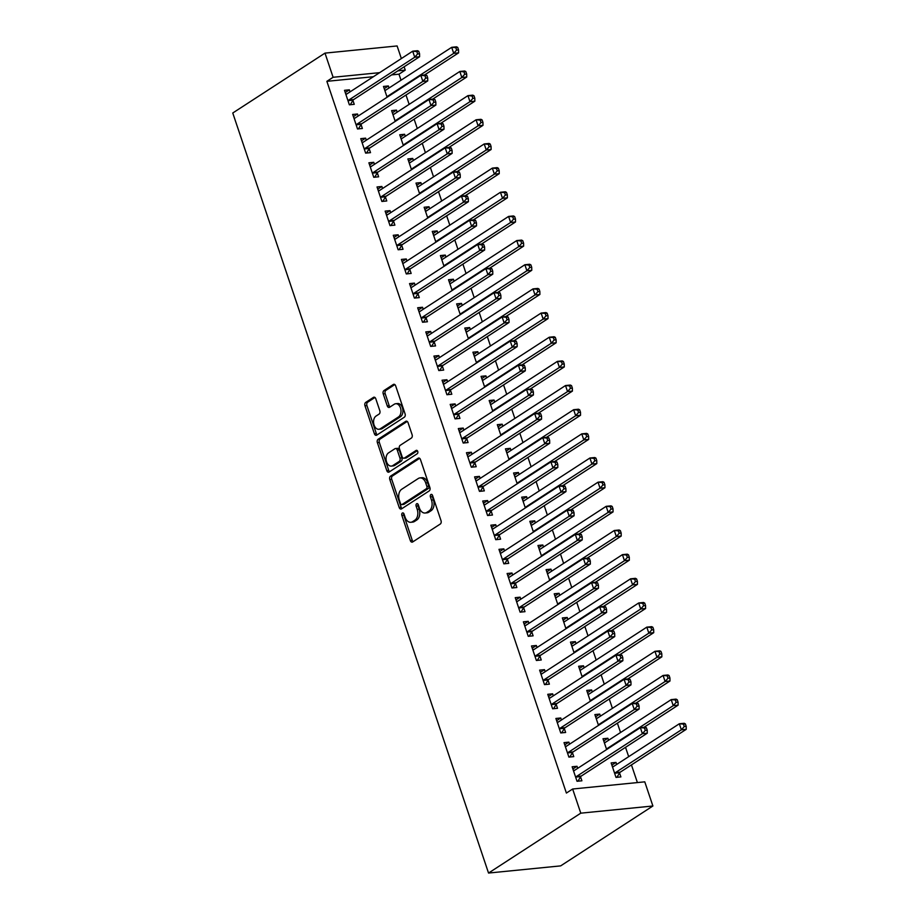 <?xml version="1.0" encoding="UTF-8"?>
<svg xmlns="http://www.w3.org/2000/svg" width="919" height="919" viewBox="0 0 919 919"><rect width="100%" height="100%" fill="white"/><g stroke="black" fill="none" stroke-linecap="round" stroke-linejoin="round"><path stroke-width="1.38" d="M402.373 513.032A1.804 1.206 -95.7 0 0 401.856 515.387L410.345 540.59A2.585 1.723 -95.7 0 0 412.126 542.153A2.585 1.723 -95.7 0 0 412.677 541.957L440.293 524.025A2.585 1.723 -95.7 0 0 441.028 520.659L432.55 495.467A1.804 1.206 -95.7 0 0 431.298 494.365A1.804 1.206 -95.7 0 0 430.919 494.502A1.804 1.206 -95.7 0 0 430.402 496.857L431.493 500.12A8.248 5.503 -95.7 0 1 429.139 510.895L426.841 512.388A8.248 5.503 -95.7 0 1 425.106 513.02A8.248 5.503 -95.7 0 1 419.374 507.989L418.283 504.726A1.804 1.206 -95.7 0 0 417.031 503.635A1.804 1.206 -95.7 0 0 416.652 503.761A1.804 1.206 -95.7 0 0 416.135 506.128L417.226 509.39A8.248 5.503 -95.7 0 1 414.871 520.165L412.574 521.659A8.248 5.503 -95.7 0 1 410.827 522.279A8.248 5.503 -95.7 0 1 405.107 517.259L404.004 513.997A1.804 1.206 -95.7 0 0 402.752 512.894A1.804 1.206 -95.7 0 0 402.373 513.032M403.809 513.549A1.804 1.206 -95.7 0 0 403.809 515.191L412.286 540.395A2.585 1.723 -95.7 0 0 413.136 541.659M432.344 495.019A1.804 1.206 -95.7 0 0 432.355 496.662L433.446 499.925L431.493 500.12M418.076 504.29A1.804 1.206 -95.7 0 0 418.076 505.932L419.179 509.195L417.226 509.39M375.791 398.743A2.585 1.723 -95.7 0 0 373.999 397.18A2.585 1.723 -95.7 0 0 373.459 397.376L365.705 402.407A2.585 1.723 -95.7 0 0 364.969 405.773L374.389 433.757A2.585 1.723 -95.7 0 0 376.181 435.33A2.585 1.723 -95.7 0 0 376.721 435.135L404.337 417.192A2.585 1.723 -95.7 0 0 405.072 413.826L395.664 385.842A2.585 1.723 -95.7 0 0 393.872 384.28A2.585 1.723 -95.7 0 0 393.332 384.475L383.97 390.552A2.585 1.723 -95.7 0 0 383.234 393.918L387.255 405.888A2.585 1.723 -95.7 0 0 389.047 407.462A2.585 1.723 -95.7 0 0 389.599 407.266L394.24 404.257A6.904 4.595 -95.7 0 1 395.687 403.728A6.904 4.595 -95.7 0 1 400.776 409.012A6.904 4.595 -95.7 0 1 398.501 416.939L380.317 428.748A6.904 4.595 -95.7 0 1 378.869 429.265A6.904 4.595 -95.7 0 1 373.78 423.981A6.904 4.595 -95.7 0 1 376.055 416.054L379.087 414.09A2.585 1.723 -95.7 0 0 379.823 410.724L375.791 398.743M326.865 81.331L566.391 793.063L572.64 789.007L644.77 781.839L652.892 805.997L560.659 865.882L488.54 873.05L232.76 113.003L324.993 53.118L333.115 77.276L326.865 81.331L373.39 76.714M572.64 789.007L580.774 813.166L488.54 873.05M390.529 476.157A2.585 1.723 -95.7 0 0 389.794 479.523L399.202 507.506A2.585 1.723 -95.7 0 0 400.994 509.08A2.585 1.723 -95.7 0 0 401.534 508.885L429.162 490.941A2.585 1.723 -95.7 0 0 429.897 487.575L420.477 459.592A2.585 1.723 -95.7 0 0 418.685 458.03A2.585 1.723 -95.7 0 0 418.145 458.225L390.529 476.157L392.47 475.962A2.585 1.723 -95.7 0 0 391.735 479.327L401.155 507.311A2.585 1.723 -95.7 0 0 402.005 508.586M386.796 470.631L377.376 442.648A2.585 1.723 -95.7 0 1 378.111 439.282L405.738 421.35A2.585 1.723 -95.7 0 1 406.278 421.155A2.585 1.723 -95.7 0 1 408.07 422.717L412.103 434.698A2.585 1.723 -95.7 0 1 411.367 438.064L400.167 445.336A2.585 1.723 -95.7 0 0 399.42 448.702L402.097 456.651A2.585 1.723 -95.7 0 0 403.889 458.225A2.585 1.723 -95.7 0 0 404.429 458.03L416.089 450.448A1.804 1.206 -95.7 0 1 416.468 450.321A1.804 1.206 -95.7 0 1 417.8 451.7A1.804 1.206 -95.7 0 1 417.215 453.768L389.128 472.01A2.585 1.723 -95.7 0 1 388.588 472.205A2.585 1.723 -95.7 0 1 386.796 470.631L388.748 470.436L379.329 442.453L377.376 442.648M358.18 116.024L357.502 113.99L352.62 114.473L357.502 128.97L362.373 128.488L361.064 124.582M397.169 112.152L396.48 110.119L392.356 112.807M395.239 121.4L391.609 110.602L396.48 110.119M374.447 164.34L373.757 162.318L368.887 162.801L373.769 177.298L378.639 176.804L377.318 172.898M413.424 160.469L412.746 158.436L408.61 161.124M411.505 169.716L407.875 158.918L412.746 158.436M390.701 212.657L390.024 210.635L385.141 211.117L390.024 225.614L394.894 225.132L393.585 221.215M429.69 208.785L429.001 206.764L424.877 209.44M427.76 218.033L424.13 207.246L429.001 206.764M406.968 260.973L406.278 258.951L401.408 259.434L406.29 273.931L411.161 273.448L409.84 269.531M445.945 257.102L445.267 255.08L441.131 257.757M444.026 266.349L440.396 255.562L445.267 255.08M423.222 309.301L422.545 307.268L417.674 307.75L422.545 322.247L427.415 321.765L426.106 317.848M462.211 305.418L461.522 303.396L457.398 306.073M460.281 314.677L456.651 303.879L461.522 303.396M439.489 357.617L438.8 355.584L433.929 356.067L438.811 370.564L443.682 370.081L442.361 366.176M478.466 353.746L477.788 351.713L473.653 354.401M476.547 362.994L472.917 352.195L477.788 351.713M455.744 405.934L455.066 403.901L450.195 404.394L455.066 418.88L459.937 418.398L458.627 414.492M494.732 402.062L494.043 400.029L489.919 402.717M492.802 411.31L489.172 400.512L494.043 400.029M472.01 454.25L471.321 452.228L466.45 452.711L471.332 467.208L476.203 466.714L474.882 462.808M510.987 450.379L510.309 448.346L506.174 451.034M509.069 459.626L505.439 448.84L510.309 448.346M488.265 502.567L487.587 500.545L482.716 501.027L487.587 515.525L492.469 515.042L491.148 511.125M527.253 498.695L526.576 496.674L522.44 499.35M525.335 507.943L521.693 497.156L526.576 496.674M504.531 550.883L503.842 548.861L498.971 549.344L503.853 563.841L508.724 563.358L507.414 559.441M543.52 547.012L542.83 544.99L538.695 547.667M541.59 556.259L537.96 545.472L542.83 544.99M520.786 599.211L520.108 597.178L515.237 597.66L520.108 612.157L524.99 611.675L523.669 607.769M559.774 595.328L559.097 593.306L554.961 595.983M557.856 604.587L554.214 593.789L559.097 593.306M537.052 647.527L536.363 645.494L531.492 645.977L536.374 660.474L541.245 659.991L539.935 656.086M576.041 643.656L575.351 641.623L571.216 644.311M574.111 652.904L570.481 642.105L575.351 641.623M553.307 695.844L552.629 693.811L547.758 694.304L552.629 708.79L557.511 708.308L556.19 704.402M592.295 691.973L591.618 689.939L587.482 692.627M590.377 701.22L586.736 690.422L591.618 689.939M569.573 744.16L568.895 742.138L564.013 742.621L568.895 757.118L573.766 756.624L572.457 752.718M608.562 740.289L607.873 738.256L603.737 740.944M606.632 749.536L603.002 738.75L607.873 738.256M401.017 80.206L398.984 74.175L391.643 74.898M637.395 782.574L631.445 764.907M628.676 756.67L625.529 747.308M620.543 732.512L617.396 723.15M612.41 708.342L609.263 698.991M604.277 684.184L601.129 674.833M596.155 660.026L593.008 650.675M588.022 635.868L584.875 626.517M579.889 611.709L576.741 602.359M571.756 587.551L568.608 578.2M563.634 563.393L560.487 554.042M555.501 539.235L552.353 529.884M547.368 515.077L544.22 505.714M539.235 490.918L536.087 481.556M531.113 466.76L527.966 457.398M522.98 442.602L519.832 433.24M514.847 418.432L511.699 409.081M506.714 394.274L503.566 384.923M498.592 370.116L495.433 360.765M490.459 345.958L487.311 336.607M482.326 321.799L479.178 312.449M474.193 297.641L471.045 288.29M466.059 273.483L462.912 264.132M457.938 249.325L454.79 239.962M449.805 225.166L446.657 215.804M441.671 201.008L438.524 191.646M433.538 176.85L430.391 167.488M425.417 152.68L422.269 143.33M417.283 128.522L414.136 119.171M409.15 104.364L406.003 95.013M616.683 764.447L616.006 762.425L611.135 762.908L616.006 777.405L620.888 776.911L619.567 773.005M577.706 768.318L577.017 766.297L572.146 766.779L577.029 781.276L581.899 780.794L580.578 776.877M600.429 716.131L599.739 714.097L595.615 716.786M598.499 725.378L594.869 714.58L599.739 714.097M561.44 720.002L560.762 717.98L555.892 718.463L560.762 732.96L565.633 732.466L564.323 728.56M584.162 667.814L583.485 665.781L579.349 668.469M582.244 677.062L578.614 666.264L583.485 665.781M545.185 671.686L544.496 669.652L539.625 670.135L544.507 684.632L549.378 684.15L548.057 680.244M567.908 619.498L567.218 617.465L563.094 620.153M565.978 628.745L562.348 617.947L567.218 617.465M528.919 623.369L528.241 621.336L523.37 621.818L528.241 636.316L533.112 635.833L531.802 631.927M551.641 571.17L550.963 569.148L546.828 571.825M549.723 580.417L546.093 569.631L550.963 569.148M512.664 575.053L511.975 573.019L507.104 573.502L511.986 587.999L516.857 587.517L515.536 583.599M535.386 522.854L534.697 520.832L530.573 523.508M533.457 532.101L529.826 521.314L534.697 520.832M496.398 526.725L495.72 524.703L490.838 525.186L495.72 539.683L500.591 539.2L499.281 535.283M519.12 474.537L518.442 472.504L514.307 475.192M517.202 483.785L513.572 472.998L518.442 472.504M480.143 478.408L479.454 476.387L474.583 476.869L479.465 491.366L484.336 490.872L483.015 486.967M502.865 426.221L502.176 424.187L498.041 426.875M500.935 435.468L497.305 424.67L502.176 424.187M463.877 430.092L463.199 428.059L458.317 428.553L463.199 443.038L468.07 442.556L466.76 438.65M486.599 377.904L485.921 375.871L481.786 378.559M484.681 387.152L481.051 376.353L485.921 375.871M447.61 381.776L446.933 379.742L442.062 380.225L446.944 394.722L451.815 394.24L450.494 390.334M470.344 329.588L469.655 327.555L465.519 330.243M468.414 338.835L464.784 328.037L469.655 327.555M431.356 333.459L430.678 331.426L425.796 331.908L430.678 346.406L435.549 345.923L434.239 342.017M454.078 281.26L453.4 279.238L449.265 281.915M452.159 290.507L448.518 279.721L453.4 279.238M415.089 285.143L414.412 283.109L409.541 283.592L414.412 298.089L419.294 297.607L417.973 293.689M437.823 232.944L437.134 230.922L432.998 233.598M435.893 242.191L432.263 231.404L437.134 230.922M398.835 236.815L398.145 234.793L393.275 235.275L398.157 249.773L403.027 249.29L401.718 245.373M421.557 184.627L420.879 182.594L416.744 185.282M419.638 193.875L415.997 183.088L420.879 182.594M382.568 188.498L381.89 186.477L377.02 186.959L381.89 201.456L386.773 200.962L385.452 197.057M405.29 136.311L404.613 134.277L400.477 136.965M403.372 145.558L399.742 134.76L404.613 134.277M366.313 140.182L365.624 138.149L360.753 138.643L365.636 153.128L370.506 152.646L369.185 148.74M389.036 87.994L388.358 85.961L384.222 88.649M387.117 97.242L383.476 86.443L388.358 85.961M350.047 91.866L349.369 89.832L344.499 90.315L349.369 104.812L354.252 104.329L352.93 100.424M404.13 66.788L405.245 70.108L397.893 70.843M379.639 72.658L333.115 77.276M324.993 53.118L397.111 45.95L401.35 58.552M398.984 74.175L405.245 70.108M580.774 813.166L652.892 805.997M616.006 762.425L611.87 765.102M577.017 766.297L572.893 768.973M568.895 742.138L564.76 744.815M560.762 717.98L556.627 720.657M552.629 693.811L548.494 696.499M544.496 669.652L540.361 672.34M536.363 645.494L532.239 648.182M528.241 621.336L524.106 624.024M520.108 597.178L515.973 599.866M511.975 573.019L507.839 575.708M503.842 548.861L499.718 551.549M495.72 524.703L491.585 527.38M487.587 500.545L483.451 503.221M479.454 476.387L475.318 479.063M471.321 452.228L467.197 454.905M463.199 428.059L459.063 430.747M455.066 403.901L450.93 406.589M446.933 379.742L442.797 382.43M438.8 355.584L434.676 358.272M430.678 331.426L426.542 334.114M422.545 307.268L418.409 309.956M414.412 283.109L410.276 285.798M406.278 258.951L402.143 261.628M398.145 234.793L394.021 237.47M390.024 210.635L385.888 213.311M381.89 186.477L377.755 189.153M373.757 162.318L369.622 164.995M365.624 138.149L361.5 140.837M357.502 113.99L353.367 116.679M349.369 89.832L345.234 92.52M410.827 522.279L412.78 522.084A8.248 5.503 -95.7 0 0 414.515 521.464L412.574 521.659M419.179 509.195A8.248 5.503 -95.7 0 1 416.824 519.97L414.515 521.464M425.106 513.02L427.048 512.825A8.248 5.503 -95.7 0 0 428.794 512.193L426.841 512.388M433.446 499.925A8.248 5.503 -95.7 0 1 431.091 510.7L428.794 512.193M419.638 458.328L392.47 475.962M400.477 503.497A1.804 1.206 -95.7 0 0 401.729 504.6A1.804 1.206 -95.7 0 0 402.108 504.462L426.359 488.724A1.804 1.206 -95.7 0 0 426.875 486.369L425.715 482.923A8.248 5.503 -95.7 0 0 419.983 477.903A8.248 5.503 -95.7 0 0 418.248 478.523L401.672 489.287A8.248 5.503 -95.7 0 0 399.317 500.062L400.477 503.497M403.28 504.347A1.804 1.206 -95.7 0 0 403.682 504.405A1.804 1.206 -95.7 0 0 404.061 504.267L402.108 504.462M419.983 477.903L421.936 477.708A8.248 5.503 -95.7 0 1 427.657 482.728L428.817 486.174A1.804 1.206 -95.7 0 1 428.3 488.529L404.061 504.267M407.22 421.453L380.064 439.087A2.585 1.723 -95.7 0 0 379.329 442.453M403.889 458.225L405.842 458.03A2.585 1.723 -95.7 0 0 406.382 457.834L417.341 450.712M388.542 452.883A6.904 4.595 -95.7 0 0 386.267 460.81A6.904 4.595 -95.7 0 0 391.356 466.094A6.904 4.595 -95.7 0 0 392.804 465.577L399.214 461.407A2.585 1.723 -95.7 0 0 399.949 458.041L397.272 450.103A2.585 1.723 -95.7 0 0 395.492 448.529A2.585 1.723 -95.7 0 0 394.94 448.725L388.542 452.883M391.356 466.094L393.309 465.899A6.904 4.595 -95.7 0 0 394.756 465.382L392.804 465.577M395.492 448.529L397.433 448.334A2.585 1.723 -95.7 0 1 399.225 449.908L401.902 457.846A2.585 1.723 -95.7 0 1 401.166 461.223L394.756 465.382M388.748 470.436A2.585 1.723 -95.7 0 0 389.587 471.711M378.869 429.265L380.822 429.07A6.904 4.595 -95.7 0 0 382.27 428.553L380.317 428.748M395.687 403.728L397.64 403.533A6.904 4.595 -95.7 0 1 402.717 408.817A6.904 4.595 -95.7 0 1 400.454 416.744L382.27 428.553M394.814 384.579L385.911 390.357A2.585 1.723 -95.7 0 0 385.176 393.723L389.208 405.693A2.585 1.723 -95.7 0 0 390.058 406.968M374.941 397.479L367.657 402.212A2.585 1.723 -95.7 0 0 366.922 405.578L376.342 433.561A2.585 1.723 -95.7 0 0 377.181 434.836M613.662 766.412L612.318 766.446M616.89 777.313L619.751 772.718A2.631 1.746 84.3 0 1 620.279 772.155L686.24 729.33L681.37 729.812L679.336 723.77L613.364 766.607A2.631 1.746 84.3 0 1 612.812 766.802A2.631 1.746 84.3 0 1 612.72 766.814L612.445 766.814M614.696 773.488L614.88 773.201A2.631 1.746 84.3 0 1 615.397 772.649L681.37 729.812L684.253 726.538L686.206 726.343L685.39 723.919L683.437 724.115L684.253 726.538M683.437 724.115L679.336 723.77L684.207 723.287L685.39 723.919M686.206 726.343L686.24 729.33M576.42 776.521L581.29 776.038L647.263 733.201L642.392 733.684L576.42 776.521A2.631 1.746 -95.7 0 0 575.891 777.072L575.708 777.359M645.276 730.41L642.392 733.684L640.359 727.641L645.23 727.159L646.413 727.802L644.46 727.986L645.276 730.41L647.217 730.214L646.413 727.802M573.467 770.685L573.743 770.685A2.631 1.746 -95.7 0 0 573.835 770.673A2.631 1.746 -95.7 0 0 574.386 770.478L640.359 727.641L644.46 727.986M581.29 776.038A2.631 1.746 -95.7 0 0 580.762 776.589L577.902 781.184M573.341 770.317L574.674 770.283M647.263 733.201L647.217 730.214M605.529 742.253L604.197 742.288M644.058 727.274L678.119 705.172L673.236 705.654L671.203 699.612L605.242 742.449A2.631 1.746 84.3 0 1 604.679 742.644A2.631 1.746 84.3 0 1 604.599 742.644L604.323 742.655M606.563 749.33L606.747 749.042A2.631 1.746 84.3 0 1 607.275 748.48L673.236 705.654L676.12 702.369L678.073 702.185L677.257 699.761L675.316 699.956L676.12 702.369M675.316 699.956L671.203 699.612L676.085 699.129L677.257 699.761M678.073 702.185L678.119 705.172M597.396 718.095L596.063 718.13M635.937 703.115L669.985 681.013L665.115 681.496L663.081 675.454L597.109 718.29A2.631 1.746 84.3 0 1 596.557 718.486A2.631 1.746 84.3 0 1 596.465 718.486L596.19 718.497M598.43 725.171L598.614 724.884A2.631 1.746 84.3 0 1 599.142 724.321L665.115 681.496L667.998 678.211L669.94 678.027L669.135 675.603L667.183 675.798L667.998 678.211M667.183 675.798L663.081 675.454L667.952 674.971L669.135 675.603M669.94 678.027L669.985 681.013M568.287 752.362L573.157 751.868L639.13 709.043L634.259 709.525L568.287 752.362A2.631 1.746 -95.7 0 0 567.758 752.914L567.574 753.201M637.143 706.251L634.259 709.525L632.226 703.483L637.097 703.001L638.28 703.644L636.327 703.828L637.143 706.251L639.096 706.056L638.28 703.644M565.334 746.527L565.61 746.527A2.631 1.746 -95.7 0 0 565.702 746.515A2.631 1.746 -95.7 0 0 566.253 746.32L632.226 703.483L636.327 703.828M573.157 751.868A2.631 1.746 -95.7 0 0 572.629 752.431L569.769 757.026M565.208 746.159L566.552 746.125M639.13 709.043L639.096 706.056M560.153 728.204L565.024 727.71L630.997 684.885L626.126 685.367L560.153 728.204A2.631 1.746 -95.7 0 0 559.625 728.756L559.453 729.043M629.01 682.093L626.126 685.367L624.093 679.325L628.964 678.842L630.147 679.474L628.194 679.669L629.01 682.093L630.962 681.898L630.147 679.474M557.201 722.368L557.477 722.368A2.631 1.746 -95.7 0 0 557.569 722.357A2.631 1.746 -95.7 0 0 558.12 722.162L624.093 679.325L628.194 679.669M565.024 727.71A2.631 1.746 -95.7 0 0 564.507 728.273L561.647 732.868M557.075 722.001L558.419 721.966M630.997 684.885L630.962 681.898M589.274 693.937L587.93 693.971M627.803 678.957L661.852 656.844L656.982 657.338L654.948 651.295L588.976 694.121A2.631 1.746 84.3 0 1 588.424 694.327A2.631 1.746 84.3 0 1 588.332 694.327L588.057 694.339M590.308 701.013L590.48 700.715A2.631 1.746 84.3 0 1 591.009 700.163L656.982 657.338L659.865 654.052L661.818 653.857L661.002 651.445L659.049 651.64L659.865 654.052M659.049 651.64L654.948 651.295L659.819 650.813L661.002 651.445M661.818 653.857L661.852 656.844M581.141 669.779L579.797 669.802M619.67 654.799L653.719 632.686L648.848 633.168L646.815 627.137L580.842 669.962A2.631 1.746 84.3 0 1 580.291 670.169A2.631 1.746 84.3 0 1 580.199 670.169L579.923 670.181M582.175 676.855L582.359 676.556A2.631 1.746 84.3 0 1 582.876 676.005L648.848 633.168L651.732 629.894L653.685 629.699L652.869 627.286L650.916 627.482L651.732 629.894M650.916 627.482L646.815 627.137L651.686 626.655L652.869 627.286M653.685 629.699L653.719 632.686M552.02 704.034L556.903 703.552L622.864 660.727L617.993 661.209L552.02 704.034A2.631 1.746 -95.7 0 0 551.503 704.597L551.32 704.884M620.876 657.935L617.993 661.209L615.96 655.167L620.83 654.684L622.014 655.316L620.072 655.511L620.876 657.935L622.829 657.74L622.014 655.316M549.068 698.21L549.355 698.199A2.631 1.746 -95.7 0 0 549.436 698.199A2.631 1.746 -95.7 0 0 549.987 698.003L615.96 655.167L620.072 655.511M556.903 703.552A2.631 1.746 -95.7 0 0 556.374 704.103L553.514 708.71M548.953 697.843L550.286 697.808M622.864 660.727L622.829 657.74M543.899 679.876L548.769 679.394L614.742 636.568L609.86 637.051L543.899 679.876A2.631 1.746 -95.7 0 0 543.37 680.439L543.186 680.726M612.755 633.765L609.86 637.051L607.827 631.008L612.709 630.526L613.881 631.158L611.939 631.353L612.755 633.765L614.696 633.582L613.881 631.158M540.946 674.052L541.222 674.041A2.631 1.746 -95.7 0 0 541.314 674.041A2.631 1.746 -95.7 0 0 541.865 673.845L607.827 631.008L611.939 631.353M548.769 679.394A2.631 1.746 -95.7 0 0 548.241 679.945L545.381 684.552M540.82 673.684L542.153 673.65M614.742 636.568L614.696 633.582M573.008 645.62L571.675 645.643M611.537 630.641L645.597 608.527L640.715 609.01L638.682 602.979L572.721 645.804A2.631 1.746 84.3 0 1 572.158 646.011A2.631 1.746 84.3 0 1 572.077 646.011L571.802 646.023M574.042 652.697L574.226 652.398A2.631 1.746 84.3 0 1 574.754 651.847L640.715 609.01L643.599 605.736L645.552 605.541L644.736 603.128L642.795 603.323L643.599 605.736M642.795 603.323L638.682 602.979L643.564 602.485L644.736 603.128M645.552 605.541L645.597 608.527M535.766 655.718L540.636 655.236L606.609 612.399L601.738 612.893L535.766 655.718A2.631 1.746 -95.7 0 0 535.237 656.269L535.053 656.568M604.622 609.607L601.738 612.893L599.705 606.85L604.576 606.368L605.759 606.999L603.806 607.195L604.622 609.607L606.563 609.412L605.759 606.999M532.813 649.894L533.089 649.882A2.631 1.746 -95.7 0 0 533.181 649.882A2.631 1.746 -95.7 0 0 533.732 649.676L599.705 606.85L603.806 607.195M540.636 655.236A2.631 1.746 -95.7 0 0 540.108 655.787L537.247 660.393M532.687 649.526L534.019 649.492M606.609 612.399L606.563 609.412M564.875 621.462L563.542 621.485M603.415 606.483L637.464 584.369L632.594 584.852L630.56 578.821L564.588 621.646A2.631 1.746 84.3 0 1 564.036 621.853A2.631 1.746 84.3 0 1 563.944 621.853L563.669 621.864M565.909 628.539L566.093 628.24A2.631 1.746 84.3 0 1 566.621 627.688L632.594 584.852L635.477 581.578L637.418 581.382L636.614 578.97L634.661 579.165L635.477 581.578M634.661 579.165L630.56 578.821L635.431 578.327L636.614 578.97M637.418 581.382L637.464 584.369M527.632 631.56L532.503 631.077L598.476 588.24L593.605 588.723L527.632 631.56A2.631 1.746 -95.7 0 0 527.104 632.111L526.932 632.41M596.488 585.449L593.605 588.723L591.572 582.692L596.442 582.209L597.626 582.841L595.673 583.037L596.488 585.449L598.441 585.254L597.626 582.841M524.68 625.736L524.956 625.724A2.631 1.746 -95.7 0 0 525.048 625.724A2.631 1.746 -95.7 0 0 525.599 625.517L591.572 582.692L595.673 583.037M532.503 631.077A2.631 1.746 -95.7 0 0 531.986 631.629L529.126 636.235M524.554 625.357L525.898 625.334M598.476 588.24L598.441 585.254M556.753 597.304L555.409 597.327M595.282 582.324L629.331 560.211L624.461 560.693L622.427 554.651L556.454 597.488A2.631 1.746 84.3 0 1 555.903 597.683A2.631 1.746 84.3 0 1 555.811 597.695L555.535 597.695M557.787 604.369L557.959 604.082A2.631 1.746 84.3 0 1 558.488 603.53L624.461 560.693L627.344 557.419L629.297 557.224L628.481 554.812L626.528 555.007L627.344 557.419M626.528 555.007L622.427 554.651L627.298 554.168L628.481 554.812M629.297 557.224L629.331 560.211M519.499 607.402L524.381 606.919L590.343 564.082L585.472 564.565L519.499 607.402A2.631 1.746 -95.7 0 0 518.982 607.953L518.798 608.252M588.355 561.291L585.472 564.565L583.439 558.534L588.309 558.04L589.493 558.683L587.54 558.878L588.355 561.291L590.308 561.095L589.493 558.683M516.547 601.577L516.823 601.566A2.631 1.746 -95.7 0 0 516.915 601.566A2.631 1.746 -95.7 0 0 517.466 601.359L583.439 558.534L587.54 558.878M524.381 606.919A2.631 1.746 -95.7 0 0 523.853 607.47L520.993 612.065M516.421 601.198L517.765 601.175M590.343 564.082L590.308 561.095M548.62 573.134L547.276 573.169M587.149 558.166L621.198 536.053L616.327 536.535L614.294 530.493L548.321 573.33A2.631 1.746 84.3 0 1 547.77 573.525A2.631 1.746 84.3 0 1 547.678 573.536L547.402 573.536M549.654 580.211L549.838 579.923A2.631 1.746 84.3 0 1 550.355 579.372L616.327 536.535L619.211 533.261L621.164 533.066L620.348 530.654L618.395 530.849L619.211 533.261M618.395 530.849L614.294 530.493L619.165 530.01L620.348 530.654M621.164 533.066L621.198 536.053M511.378 583.243L516.248 582.761L582.221 539.924L577.339 540.406L511.378 583.243A2.631 1.746 -95.7 0 0 510.849 583.795L510.665 584.093M580.222 537.133L577.339 540.406L575.305 534.376L580.188 533.882L581.359 534.525L579.418 534.72L580.222 537.133L582.175 536.937L581.359 534.525M508.425 577.419L508.701 577.408A2.631 1.746 -95.7 0 0 508.781 577.408A2.631 1.746 -95.7 0 0 509.344 577.201L575.305 534.376L579.418 534.72M516.248 582.761A2.631 1.746 -95.7 0 0 515.72 583.312L512.859 587.907M508.299 577.04L509.631 577.017M582.221 539.924L582.175 536.937M540.487 548.976L539.154 549.011M579.016 533.996L613.065 511.894L608.194 512.377L606.161 506.335L540.2 549.171A2.631 1.746 84.3 0 1 539.637 549.367A2.631 1.746 84.3 0 1 539.556 549.378L539.269 549.378M541.521 556.052L541.705 555.765A2.631 1.746 84.3 0 1 542.221 555.214L608.194 512.377L611.078 509.103L613.03 508.908L612.215 506.495L610.273 506.679L611.078 509.103M610.273 506.679L606.161 506.335L611.043 505.852L612.215 506.495M613.03 508.908L613.065 511.894M503.244 559.085L508.115 558.603L574.088 515.766L569.217 516.248L503.244 559.085A2.631 1.746 -95.7 0 0 502.716 559.637L502.532 559.924M572.1 512.974L569.217 516.248L567.184 510.206L572.055 509.723L573.238 510.367L571.285 510.562L572.1 512.974L574.042 512.779L573.238 510.367M500.292 553.249L500.568 553.249A2.631 1.746 -95.7 0 0 500.66 553.238A2.631 1.746 -95.7 0 0 501.211 553.043L567.184 510.206L571.285 510.562M508.115 558.603A2.631 1.746 -95.7 0 0 507.587 559.154L504.726 563.749M500.166 552.882L501.498 552.859M574.088 515.766L574.042 512.779M532.354 524.818L531.021 524.852M570.894 509.838L604.943 487.736L600.061 488.219L598.039 482.176L532.067 525.013A2.631 1.746 84.3 0 1 531.515 525.208A2.631 1.746 84.3 0 1 531.423 525.22L531.148 525.22M533.388 531.894L533.571 531.607A2.631 1.746 84.3 0 1 534.1 531.056L600.061 488.219L602.956 484.945L604.897 484.75L604.082 482.337L602.14 482.521L602.956 484.945M602.14 482.521L598.039 482.176L602.91 481.694L604.082 482.337M604.897 484.75L604.943 487.736M495.111 534.927L499.982 534.444L565.955 491.608L561.084 492.09L495.111 534.927A2.631 1.746 -95.7 0 0 494.583 535.478L494.411 535.766M563.967 488.816L561.084 492.09L559.051 486.048L563.921 485.565L565.105 486.208L563.152 486.404L563.967 488.816L565.92 488.621L565.105 486.208M492.159 529.091L492.435 529.091A2.631 1.746 -95.7 0 0 492.527 529.08A2.631 1.746 -95.7 0 0 493.078 528.884L559.051 486.048L563.152 486.404M499.982 534.444A2.631 1.746 -95.7 0 0 499.465 534.996L496.605 539.591M492.033 528.724L493.377 528.689M565.955 491.608L565.92 488.621M524.232 500.66L522.888 500.694M562.761 485.68L596.81 463.578L591.939 464.061L589.906 458.018L523.933 500.855A2.631 1.746 84.3 0 1 523.382 501.05A2.631 1.746 84.3 0 1 523.29 501.062L523.014 501.062M525.254 507.736L525.438 507.449A2.631 1.746 84.3 0 1 525.967 506.897L591.939 464.061L594.823 460.787L596.776 460.591L595.96 458.167L594.007 458.363L594.823 460.787M594.007 458.363L589.906 458.018L594.777 457.536L595.96 458.167M596.776 460.591L596.81 463.578M486.978 510.769L491.849 510.286L557.822 467.449L552.951 467.932L486.978 510.769A2.631 1.746 -95.7 0 0 486.461 511.32L486.277 511.607M555.834 464.658L552.951 467.932L550.918 461.889L555.788 461.407L556.971 462.05L555.019 462.246L555.834 464.658L557.787 464.463L556.971 462.05M484.026 504.933L484.302 504.933A2.631 1.746 -95.7 0 0 484.393 504.922A2.631 1.746 -95.7 0 0 484.945 504.726L550.918 461.889L555.019 462.246M491.849 510.286A2.631 1.746 -95.7 0 0 491.332 510.838L488.471 515.433M483.899 504.565L485.243 504.531M557.822 467.449L557.787 464.463M516.099 476.501L514.755 476.536M554.628 461.522L588.677 439.42L583.806 439.902L581.773 433.86L515.8 476.697A2.631 1.746 84.3 0 1 515.249 476.892A2.631 1.746 84.3 0 1 515.157 476.892L514.881 476.904M517.133 483.578L517.305 483.291A2.631 1.746 84.3 0 1 517.834 482.728L583.806 439.902L586.69 436.628L588.642 436.433L587.827 434.009L585.874 434.205L586.69 436.628M585.874 434.205L581.773 433.86L586.644 433.377L587.827 434.009M588.642 436.433L588.677 439.42M478.845 486.611L483.727 486.128L549.7 443.291L544.818 443.774L478.845 486.611A2.631 1.746 -95.7 0 0 478.328 487.162L478.144 487.449M547.701 440.5L544.818 443.774L542.784 437.731L547.667 437.249L548.838 437.892L546.897 438.076L547.701 440.5L549.654 440.304L548.838 437.892M475.893 480.775L476.18 480.775A2.631 1.746 -95.7 0 0 476.26 480.763A2.631 1.746 -95.7 0 0 476.823 480.568L542.784 437.731L546.897 438.076M483.727 486.128A2.631 1.746 -95.7 0 0 483.199 486.679L480.338 491.274M475.778 480.407L477.11 480.373M549.7 443.291L549.654 440.304M507.966 452.343L506.633 452.378M546.495 437.364L580.544 415.262L575.673 415.744L573.64 409.702L507.667 452.539A2.631 1.746 84.3 0 1 507.116 452.734A2.631 1.746 84.3 0 1 507.035 452.734L506.748 452.745M509 459.42L509.183 459.132A2.631 1.746 84.3 0 1 509.7 458.57L575.673 415.744L578.556 412.459L580.509 412.275L579.694 409.851L577.752 410.046L578.556 412.459M577.752 410.046L573.64 409.702L578.51 409.219L579.694 409.851M580.509 412.275L580.544 415.262M470.723 462.452L475.594 461.958L541.567 419.133L536.696 419.615L470.723 462.452A2.631 1.746 -95.7 0 0 470.195 463.004L470.011 463.291M539.579 416.341L536.696 419.615L534.663 413.573L539.533 413.091L540.717 413.722L538.764 413.918L539.579 416.341L541.521 416.146L540.717 413.722M467.771 456.617L468.047 456.617A2.631 1.746 -95.7 0 0 468.139 456.605A2.631 1.746 -95.7 0 0 468.69 456.41L534.663 413.573L538.764 413.918M475.594 461.958A2.631 1.746 -95.7 0 0 475.066 462.521L472.205 467.116M467.645 456.249L468.977 456.215M541.567 419.133L541.521 416.146M499.833 428.185L498.5 428.22M538.362 413.205L572.422 391.092L567.54 391.586L565.507 385.543L499.545 428.38A2.631 1.746 84.3 0 1 498.994 428.576A2.631 1.746 84.3 0 1 498.902 428.576L498.626 428.587M500.866 435.261L501.05 434.963A2.631 1.746 84.3 0 1 501.579 434.411L567.54 391.586L570.435 388.3L572.376 388.117L571.561 385.693L569.619 385.888L570.435 388.3M569.619 385.888L565.507 385.543L570.389 385.061L571.561 385.693M572.376 388.117L572.422 391.092M462.59 438.283L467.461 437.8L533.434 394.975L528.563 395.457L462.59 438.283A2.631 1.746 -95.7 0 0 462.062 438.845L461.878 439.133M531.446 392.183L528.563 395.457L526.53 389.415L531.4 388.932L532.583 389.564L530.631 389.759L531.446 392.183L533.399 391.988L532.583 389.564M459.638 432.458L459.914 432.447A2.631 1.746 -95.7 0 0 460.005 432.447A2.631 1.746 -95.7 0 0 460.557 432.252L526.53 389.415L530.631 389.759M467.461 437.8A2.631 1.746 -95.7 0 0 466.932 438.363L464.072 442.958M459.511 432.091L460.856 432.056M533.434 394.975L533.399 391.988M491.699 404.027L490.367 404.05M530.24 389.047L564.289 366.934L559.418 367.428L557.385 361.385L491.412 404.211A2.631 1.746 84.3 0 1 490.861 404.417A2.631 1.746 84.3 0 1 490.769 404.417L490.493 404.429M492.733 411.103L492.917 410.804A2.631 1.746 84.3 0 1 493.446 410.253L559.418 367.428L562.302 364.142L564.243 363.947L563.439 361.535L561.486 361.73L562.302 364.142M561.486 361.73L557.385 361.385L562.256 360.903L563.439 361.535M564.243 363.947L564.289 366.934M454.457 414.124L459.328 413.642L525.3 370.817L520.43 371.299L454.457 414.124A2.631 1.746 -95.7 0 0 453.929 414.687L453.756 414.974M523.313 368.014L520.43 371.299L518.396 365.257L523.267 364.774L524.45 365.406L522.497 365.601L523.313 368.014L525.266 367.83L524.45 365.406M451.505 408.3L451.78 408.289A2.631 1.746 -95.7 0 0 451.872 408.289A2.631 1.746 -95.7 0 0 452.424 408.093L518.396 365.257L522.497 365.601M459.328 413.642A2.631 1.746 -95.7 0 0 458.811 414.193L455.95 418.8M451.378 407.933L452.722 407.898M525.3 370.817L525.266 367.83M483.578 379.869L482.234 379.892M522.107 364.889L556.156 342.776L551.285 343.258L549.252 337.227L483.279 380.052A2.631 1.746 84.3 0 1 482.728 380.259A2.631 1.746 84.3 0 1 482.636 380.259L482.36 380.271M484.612 386.945L484.784 386.646A2.631 1.746 84.3 0 1 485.312 386.095L551.285 343.258L554.168 339.984L556.121 339.789L555.306 337.376L553.353 337.572L554.168 339.984M553.353 337.572L549.252 337.227L554.123 336.745L555.306 337.376M556.121 339.789L556.156 342.776M446.324 389.966L451.206 389.484L517.167 346.647L512.297 347.141L446.324 389.966A2.631 1.746 -95.7 0 0 445.807 390.529L445.623 390.816M515.18 343.855L512.297 347.141L510.263 341.098L515.145 340.616L516.317 341.248L514.376 341.443L515.18 343.855L517.133 343.672L516.317 341.248M443.372 384.142L443.659 384.131A2.631 1.746 -95.7 0 0 443.739 384.131A2.631 1.746 -95.7 0 0 444.291 383.935L510.263 341.098L514.376 341.443M451.206 389.484A2.631 1.746 -95.7 0 0 450.678 390.035L447.817 394.642M443.257 383.774L444.589 383.74M517.167 346.647L517.133 343.672M475.445 355.71L474.101 355.733M513.974 340.731L548.023 318.617L543.152 319.1L541.119 313.069L475.146 355.894A2.631 1.746 84.3 0 1 474.595 356.101A2.631 1.746 84.3 0 1 474.503 356.101L474.227 356.112M476.479 362.787L476.662 362.488A2.631 1.746 84.3 0 1 477.179 361.937L543.152 319.1L546.035 315.826L547.988 315.631L547.173 313.218L545.22 313.413L546.035 315.826M545.22 313.413L541.119 313.069L545.989 312.575L547.173 313.218M547.988 315.631L548.023 318.617M438.202 365.808L443.073 365.325L509.046 322.489L504.163 322.983L438.202 365.808A2.631 1.746 -95.7 0 0 437.674 366.359L437.49 366.658M507.058 319.697L504.163 322.983L502.142 316.94L507.012 316.458L508.184 317.089L506.243 317.285L507.058 319.697L509 319.502L508.184 317.089M435.25 359.984L435.526 359.972A2.631 1.746 -95.7 0 0 435.617 359.972A2.631 1.746 -95.7 0 0 436.169 359.766L502.142 316.94L506.243 317.285M443.073 365.325A2.631 1.746 -95.7 0 0 442.544 365.877L439.684 370.483M435.124 359.605L436.456 359.582M509.046 322.489L509 319.502M467.311 331.552L465.979 331.575M505.841 316.573L539.901 294.459L535.019 294.942L532.986 288.899L467.024 331.736A2.631 1.746 84.3 0 1 466.461 331.931A2.631 1.746 84.3 0 1 466.381 331.943L466.105 331.954M468.345 338.629L468.529 338.33A2.631 1.746 84.3 0 1 469.058 337.778L535.019 294.942L537.902 291.668L539.855 291.472L539.039 289.06L537.098 289.255L537.902 291.668M537.098 289.255L532.986 288.899L537.868 288.417L539.039 289.06M539.855 291.472L539.901 294.459M430.069 341.65L434.94 341.167L500.912 298.33L496.042 298.813L430.069 341.65A2.631 1.746 -95.7 0 0 429.541 342.201L429.357 342.5M498.925 295.539L496.042 298.813L494.008 292.782L498.879 292.299L500.062 292.931L498.109 293.127L498.925 295.539L500.866 295.344L500.062 292.931M427.117 335.826L427.392 335.814A2.631 1.746 -95.7 0 0 427.484 335.814A2.631 1.746 -95.7 0 0 428.036 335.607L494.008 292.782L498.109 293.127M434.94 341.167A2.631 1.746 -95.7 0 0 434.411 341.719L431.551 346.325M426.99 335.446L428.334 335.424M500.912 298.33L500.866 295.344M459.178 307.383L457.846 307.417M497.719 292.414L531.768 270.301L526.897 270.783L524.864 264.741L458.891 307.578A2.631 1.746 84.3 0 1 458.34 307.773A2.631 1.746 84.3 0 1 458.248 307.785L457.972 307.785M460.212 314.459L460.396 314.172A2.631 1.746 84.3 0 1 460.924 313.62L526.897 270.783L529.781 267.509L531.722 267.314L530.918 264.902L528.965 265.097L529.781 267.509M528.965 265.097L524.864 264.741L529.735 264.258L530.918 264.902M531.722 267.314L531.768 270.301M421.936 317.492L426.807 317.009L492.779 274.172L487.909 274.655L421.936 317.492A2.631 1.746 -95.7 0 0 421.407 318.043L421.235 318.342M490.792 271.381L487.909 274.655L485.875 268.624L490.746 268.13L491.929 268.773L489.976 268.968L490.792 271.381L492.745 271.185L491.929 268.773M418.984 311.667L419.259 311.656A2.631 1.746 -95.7 0 0 419.351 311.656A2.631 1.746 -95.7 0 0 419.903 311.449L485.875 268.624L489.976 268.968M426.807 317.009A2.631 1.746 -95.7 0 0 426.29 317.56L423.429 322.155M418.857 311.288L420.201 311.265M492.779 274.172L492.745 271.185M451.057 283.224L449.713 283.259M489.586 268.256L523.635 246.143L518.764 246.625L516.731 240.583L450.758 283.42A2.631 1.746 84.3 0 1 450.207 283.615A2.631 1.746 84.3 0 1 450.115 283.626L449.839 283.626M452.091 290.301L452.263 290.013A2.631 1.746 84.3 0 1 452.791 289.462L518.764 246.625L521.647 243.351L523.6 243.156L522.785 240.744L520.832 240.939L521.647 243.351M520.832 240.939L516.731 240.583L521.601 240.1L522.785 240.744M523.6 243.156L523.635 246.143M413.803 293.333L418.685 292.851L484.646 250.014L479.775 250.496L413.803 293.333A2.631 1.746 -95.7 0 0 413.286 293.885L413.102 294.183M482.659 247.222L479.775 250.496L477.742 244.465L482.613 243.972L483.796 244.615L481.843 244.81L482.659 247.222L484.612 247.027L483.796 244.615M410.85 287.509L411.126 287.498A2.631 1.746 -95.7 0 0 411.218 287.498A2.631 1.746 -95.7 0 0 411.769 287.291L477.742 244.465L481.843 244.81M418.685 292.851A2.631 1.746 -95.7 0 0 418.156 293.402L415.296 297.997M410.724 287.13L412.068 287.107M484.646 250.014L484.612 247.027M442.924 259.066L441.579 259.101M481.453 244.086L515.502 221.984L510.631 222.467L508.598 216.424L442.625 259.261A2.631 1.746 84.3 0 1 442.073 259.457A2.631 1.746 84.3 0 1 441.982 259.468L441.706 259.468M443.957 266.142L444.141 265.855A2.631 1.746 84.3 0 1 444.658 265.304L510.631 222.467L513.514 219.193L515.467 218.998L514.651 216.585L512.699 216.769L513.514 219.193M512.699 216.769L508.598 216.424L513.468 215.942L514.651 216.585M515.467 218.998L515.502 221.984M405.681 269.175L410.552 268.693L476.524 225.856L471.642 226.338L405.681 269.175A2.631 1.746 -95.7 0 0 405.153 269.726L404.969 270.014M474.526 223.064L471.642 226.338L469.609 220.296L474.491 219.813L475.663 220.457L473.722 220.652L474.526 223.064L476.479 222.869L475.663 220.457M402.729 263.339L403.004 263.339A2.631 1.746 -95.7 0 0 403.085 263.328A2.631 1.746 -95.7 0 0 403.648 263.133L469.609 220.296L473.722 220.652M410.552 268.693A2.631 1.746 -95.7 0 0 410.023 269.244L407.163 273.839M402.602 262.972L403.935 262.949M476.524 225.856L476.479 222.869M434.79 234.908L433.458 234.942M473.319 219.928L507.38 197.826L502.498 198.309L500.464 192.266L434.503 235.103A2.631 1.746 84.3 0 1 433.94 235.298A2.631 1.746 84.3 0 1 433.86 235.31L433.573 235.31M435.824 241.984L436.008 241.697A2.631 1.746 84.3 0 1 436.525 241.146L502.498 198.309L505.381 195.035L507.334 194.839L506.518 192.427L504.577 192.611L505.381 195.035M504.577 192.611L500.464 192.266L505.347 191.784L506.518 192.427M507.334 194.839L507.38 197.826M397.548 245.017L402.419 244.534L468.391 201.698L463.521 202.18L397.548 245.017A2.631 1.746 -95.7 0 0 397.019 245.568L396.836 245.855M466.404 198.906L463.521 202.18L461.487 196.138L466.358 195.655L467.541 196.298L465.588 196.494L466.404 198.906L468.345 198.711L467.541 196.298M394.596 239.181L394.871 239.181A2.631 1.746 -95.7 0 0 394.963 239.17A2.631 1.746 -95.7 0 0 395.515 238.974L461.487 196.138L465.588 196.494M402.419 244.534A2.631 1.746 -95.7 0 0 401.89 245.086L399.03 249.681M394.469 238.814L395.802 238.779M468.391 201.698L468.345 198.711M426.657 210.75L425.325 210.784M465.198 195.77L499.247 173.668L494.376 174.15L492.343 168.108L426.37 210.945A2.631 1.746 84.3 0 1 425.819 211.14A2.631 1.746 84.3 0 1 425.727 211.152L425.451 211.152M427.691 217.826L427.875 217.539A2.631 1.746 84.3 0 1 428.403 216.987L494.376 174.15L497.259 170.877L499.201 170.681L498.397 168.257L496.444 168.453L497.259 170.877M496.444 168.453L492.343 168.108L497.213 167.626L498.397 168.257M499.201 170.681L499.247 173.668M389.415 220.859L394.285 220.376L460.258 177.539L455.387 178.022L389.415 220.859A2.631 1.746 -95.7 0 0 388.886 221.41L388.714 221.697M458.271 174.748L455.387 178.022L453.354 171.979L458.225 171.497L459.408 172.14L457.455 172.324L458.271 174.748L460.224 174.553L459.408 172.14M386.462 215.023L386.738 215.023A2.631 1.746 -95.7 0 0 386.83 215.012A2.631 1.746 -95.7 0 0 387.381 214.816L453.354 171.979L457.455 172.324M394.285 220.376A2.631 1.746 -95.7 0 0 393.769 220.928L390.908 225.523M386.336 214.655L387.68 214.621M460.258 177.539L460.224 174.553M418.536 186.591L417.192 186.626M457.065 171.612L491.114 149.51L486.243 149.992L484.21 143.95L418.237 186.787A2.631 1.746 84.3 0 1 417.685 186.982A2.631 1.746 84.3 0 1 417.594 186.982L417.318 186.994M419.558 193.668L419.742 193.381A2.631 1.746 84.3 0 1 420.27 192.818L486.243 149.992L489.126 146.718L491.079 146.523L490.264 144.099L488.311 144.294L489.126 146.718M488.311 144.294L484.21 143.95L489.08 143.467L490.264 144.099M491.079 146.523L491.114 149.51M381.282 196.7L386.152 196.207L452.125 153.381L447.254 153.864L381.282 196.7A2.631 1.746 -95.7 0 0 380.765 197.252L380.581 197.539M450.138 150.59L447.254 153.864L445.221 147.821L450.092 147.339L451.275 147.982L449.322 148.166L450.138 150.59L452.091 150.394L451.275 147.982M378.329 190.865L378.605 190.865A2.631 1.746 -95.7 0 0 378.697 190.853A2.631 1.746 -95.7 0 0 379.248 190.658L445.221 147.821L449.322 148.166M386.152 196.207A2.631 1.746 -95.7 0 0 385.635 196.769L382.775 201.364M378.203 190.497L379.547 190.463M452.125 153.381L452.091 150.394M410.402 162.433L409.058 162.468M448.931 147.454L482.98 125.352L478.11 125.834L476.076 119.792L410.104 162.629A2.631 1.746 84.3 0 1 409.552 162.824A2.631 1.746 84.3 0 1 409.46 162.824L409.185 162.835M411.436 169.51L411.609 169.222A2.631 1.746 84.3 0 1 412.137 168.659L478.11 125.834L480.993 122.549L482.946 122.365L482.13 119.941L480.177 120.136L480.993 122.549M480.177 120.136L476.076 119.792L480.947 119.309L482.13 119.941M482.946 122.365L482.98 125.352M373.16 172.542L378.031 172.048L444.003 129.223L439.121 129.705L373.16 172.542A2.631 1.746 -95.7 0 0 372.632 173.094L372.448 173.381M442.005 126.431L439.121 129.705L437.088 123.663L441.97 123.18L443.142 123.812L441.2 124.008L442.005 126.431L443.957 126.236L443.142 123.812M370.208 166.707L370.483 166.707A2.631 1.746 -95.7 0 0 370.564 166.695A2.631 1.746 -95.7 0 0 371.127 166.5L437.088 123.663L441.2 124.008M378.031 172.048A2.631 1.746 -95.7 0 0 377.502 172.611L374.642 177.206M370.081 166.339L371.414 166.305M444.003 129.223L443.957 126.236M402.269 138.275L400.937 138.309M440.798 123.295L474.847 101.182L469.977 101.676L467.943 95.633L401.971 138.459A2.631 1.746 84.3 0 1 401.419 138.666A2.631 1.746 84.3 0 1 401.339 138.666L401.052 138.677M403.303 145.351L403.487 145.053A2.631 1.746 84.3 0 1 404.004 144.501L469.977 101.676L472.86 98.39L474.813 98.195L473.997 95.783L472.056 95.978L472.86 98.39M472.056 95.978L467.943 95.633L472.814 95.151L473.997 95.783M474.813 98.195L474.847 101.182M365.027 148.373L369.897 147.89L435.87 105.065L431 105.547L365.027 148.373A2.631 1.746 -95.7 0 0 364.498 148.935L364.315 149.223M433.883 102.273L431 105.547L428.966 99.505L433.837 99.022L435.02 99.654L433.067 99.849L433.883 102.273L435.824 102.078L435.02 99.654M362.075 142.548L362.35 142.537A2.631 1.746 -95.7 0 0 362.442 142.537A2.631 1.746 -95.7 0 0 362.994 142.342L428.966 99.505L433.067 99.849M369.897 147.89A2.631 1.746 -95.7 0 0 369.369 148.441L366.509 153.048M361.948 142.181L363.281 142.146M435.87 105.065L435.824 102.078M394.136 114.117L392.804 114.14M432.677 99.137L466.726 77.024L461.843 77.506L459.822 71.475L393.849 114.301A2.631 1.746 84.3 0 1 393.298 114.507A2.631 1.746 84.3 0 1 393.206 114.507L392.93 114.519M395.17 121.193L395.354 120.894A2.631 1.746 84.3 0 1 395.882 120.343L461.843 77.506L464.738 74.232L466.68 74.037L465.864 71.625L463.923 71.82L464.738 74.232M463.923 71.82L459.822 71.475L464.692 70.993L465.864 71.625M466.68 74.037L466.726 77.024M356.894 124.214L361.764 123.732L427.737 80.906L422.866 81.389L356.894 124.214A2.631 1.746 -95.7 0 0 356.365 124.777L356.193 125.064M425.75 78.104L422.866 81.389L420.833 75.347L425.704 74.864L426.887 75.496L424.934 75.691L425.75 78.104L427.703 77.92L426.887 75.496M353.941 118.39L354.217 118.379A2.631 1.746 -95.7 0 0 354.309 118.379A2.631 1.746 -95.7 0 0 354.86 118.183L420.833 75.347L424.934 75.691M361.764 123.732A2.631 1.746 -95.7 0 0 361.247 124.283L358.376 128.89M353.815 118.023L355.159 117.988M427.737 80.906L427.703 77.92M386.014 89.959L384.67 89.982M424.544 74.979L458.592 52.865L453.722 53.348L451.688 47.317L385.716 90.142A2.631 1.746 84.3 0 1 385.164 90.349A2.631 1.746 84.3 0 1 385.072 90.349L384.797 90.361M387.037 97.035L387.221 96.736A2.631 1.746 84.3 0 1 387.749 96.185L453.722 53.348L456.605 50.074L458.547 49.879L457.742 47.466L455.79 47.662L456.605 50.074M455.79 47.662L451.688 47.317L456.559 46.823L457.742 47.466M458.547 49.879L458.592 52.865M348.76 100.056L353.631 99.574L419.604 56.737L414.733 57.231L348.76 100.056A2.631 1.746 -95.7 0 0 348.244 100.608L348.06 100.906M417.617 53.945L414.733 57.231L412.7 51.188L417.571 50.706L418.754 51.338L416.801 51.533L417.617 53.945L419.569 53.75L418.754 51.338M345.808 94.232L346.084 94.22A2.631 1.746 -95.7 0 0 346.176 94.22A2.631 1.746 -95.7 0 0 346.727 94.025L412.7 51.188L416.801 51.533M353.631 99.574A2.631 1.746 -95.7 0 0 353.114 100.125L350.254 104.732M345.682 93.864L347.026 93.83M419.604 56.737L419.569 53.75M403.809 515.191L401.856 515.387M432.355 496.662L430.402 496.857M418.076 505.932L416.135 506.128M416.824 519.97L414.871 520.165M431.091 510.7L429.139 510.895M412.286 540.395L410.345 540.59M419.259 458.11L418.145 458.225M401.155 507.311L399.202 507.506M391.735 479.327L389.794 479.523M428.3 488.529L426.359 488.724M428.817 486.174L426.875 486.369M427.657 482.728L425.715 482.923M380.064 439.087L378.111 439.282M406.853 421.235L405.738 421.35M406.382 457.834L404.429 458.03M416.87 450.379L416.089 450.448M401.166 461.223L399.214 461.407M401.902 457.846L399.949 458.041M399.225 449.908L397.272 450.103M400.454 416.744L398.501 416.939M389.208 405.693L387.255 405.888M385.176 393.723L383.234 393.918M385.911 390.357L383.97 390.552M394.446 384.36L393.332 384.475M376.342 433.561L374.389 433.757M366.922 405.578L364.969 405.773M367.657 402.212L365.705 402.407M374.573 397.261L373.459 397.376M619.751 772.718L614.88 773.201M620.279 772.155L615.397 772.649M575.891 777.072L580.762 776.589M607.528 748.962L606.747 749.042M608.435 748.365L607.275 748.48M599.395 724.804L598.614 724.884M600.302 724.206L599.142 724.321M567.758 752.914L572.629 752.431M559.625 728.756L564.507 728.273M591.262 700.646L590.48 700.715M592.169 700.048L591.009 700.163M583.128 676.487L582.359 676.556M584.047 675.89L582.876 676.005M551.503 704.597L556.374 704.103M543.37 680.439L548.241 679.945M574.995 652.329L574.226 652.398M575.914 651.732L574.754 651.847M535.237 656.269L540.108 655.787M566.874 628.159L566.093 628.24M567.781 627.574L566.621 627.688M527.104 632.111L531.986 631.629M558.741 604.001L557.959 604.082M559.648 603.415L558.488 603.53M518.982 607.953L523.853 607.47M550.607 579.843L549.838 579.923M551.526 579.257L550.355 579.372M510.849 583.795L515.72 583.312M542.474 555.685L541.705 555.765M543.393 555.099L542.221 555.214M502.716 559.637L507.587 559.154M534.353 531.527L533.571 531.607M535.26 530.941L534.1 531.056M494.583 535.478L499.465 534.996M526.219 507.368L525.438 507.449M527.127 506.771L525.967 506.897M486.461 511.32L491.332 510.838M518.086 483.21L517.305 483.291M518.994 482.613L517.834 482.728M478.328 487.162L483.199 486.679M509.953 459.052L509.183 459.132M510.872 458.455L509.7 458.57M470.195 463.004L475.066 462.521M501.831 434.894L501.05 434.963M502.739 434.296L501.579 434.411M462.062 438.845L466.932 438.363M493.698 410.736L492.917 410.804M494.606 410.138L493.446 410.253M453.929 414.687L458.811 414.193M485.565 386.577L484.784 386.646M486.473 385.98L485.312 386.095M445.807 390.529L450.678 390.035M477.432 362.419L476.662 362.488M478.351 361.822L477.179 361.937M437.674 366.359L442.544 365.877M469.299 338.249L468.529 338.33M470.218 337.664L469.058 337.778M429.541 342.201L434.411 341.719M461.177 314.091L460.396 314.172M462.085 313.505L460.924 313.62M421.407 318.043L426.29 317.56M453.044 289.933L452.263 290.013M453.952 289.347L452.791 289.462M413.286 293.885L418.156 293.402M444.911 265.775L444.141 265.855M445.83 265.189L444.658 265.304M405.153 269.726L410.023 269.244M436.778 241.617L436.008 241.697M437.697 241.031L436.525 241.146M397.019 245.568L401.89 245.086M428.656 217.458L427.875 217.539M429.564 216.861L428.403 216.987M388.886 221.41L393.769 220.928M420.523 193.3L419.742 193.381M421.43 192.703L420.27 192.818M380.765 197.252L385.635 196.769M412.39 169.142L411.609 169.222M413.309 168.545L412.137 168.659M372.632 173.094L377.502 172.611M404.257 144.984L403.487 145.053M405.176 144.386L404.004 144.501M364.498 148.935L369.369 148.441M396.135 120.826L395.354 120.894M397.042 120.228L395.882 120.343M356.365 124.777L361.247 124.283M388.002 96.667L387.221 96.736M388.909 96.07L387.749 96.185M348.244 100.608L353.114 100.125M403.682 504.405L401.729 504.6"/></g></svg>
